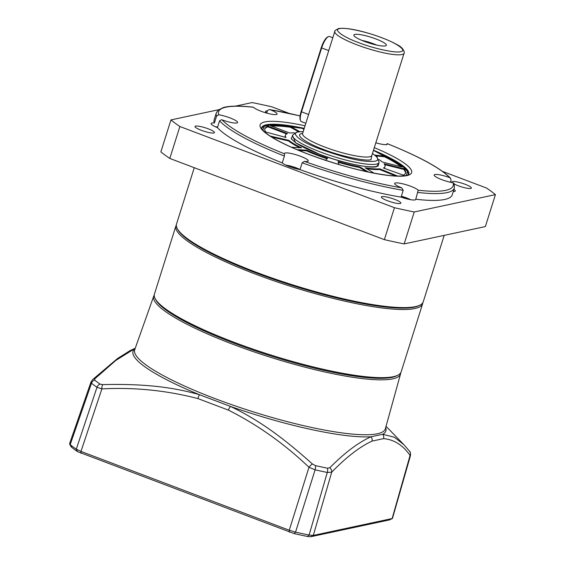<?xml version="1.0" encoding="UTF-8"?>
<svg xmlns="http://www.w3.org/2000/svg" width="565" height="565" viewBox="0 0 565 565"><rect width="100%" height="100%" fill="white"/><g stroke="black" fill="none" stroke-linecap="round" stroke-linejoin="round"><path stroke-width="0.85" d="M408.608 174.331L406.765 169.867L402.534 165.926L390.627 158.511L373.43 150.389L401.821 165.489L407.414 171.35L406.405 175.348M374.101 173.173L365.216 167.819A52.192 9.33 17.5 0 0 379.729 168.829L397.682 176.061M296.915 149.612L306.611 150.191A52.192 9.33 17.5 0 0 327.636 158.242L325.525 160.298M303.885 129.456L302.918 128.792A73.754 13.186 -162.5 0 1 304.027 129.018M374.863 155.107L384.779 156.159A73.754 13.186 -162.5 0 1 402.238 167.035L382.343 162.042A52.192 9.33 17.5 0 0 378.924 159.492M287.521 133.524A52.192 9.33 17.5 0 0 285.424 135.19A52.192 9.33 17.5 0 0 285.996 137.486L265.67 131.956A73.754 13.186 -162.5 0 1 264.865 128.707A73.754 13.186 -162.5 0 1 268.234 126.221L287.521 133.524M294.45 132.86A52.192 9.33 17.5 0 0 289.824 133.029L270.536 125.734A73.754 13.186 -162.5 0 1 290.608 126.631L299.775 131.617M270.176 136.059L288.743 140.297A52.192 9.33 17.5 0 0 301.541 147.846L291.476 147.246M338.845 164.479L338.047 161.505A52.192 9.33 17.5 0 0 359.778 166.859L368.338 172.021M384.052 163.793L403.947 168.78A73.754 13.186 -162.5 0 1 405.543 173.06A73.754 13.186 -162.5 0 1 403.339 175.122L383.423 168.038A52.192 9.33 17.5 0 0 384.984 166.576A52.192 9.33 17.5 0 0 384.052 163.793M379.729 168.829L379.532 169.465L395.733 175.99M366.692 168.709A52.192 9.33 17.5 0 0 379.532 169.465M306.611 150.191L306.414 150.827A52.192 9.33 17.5 0 0 327.1 158.765M298.73 150.368L306.414 150.827M375.838 155.869L384.581 156.802L384.779 156.159M400.91 166.696A73.754 13.186 17.5 0 0 384.581 156.802M285.424 135.19L285.226 135.826A52.192 9.33 17.5 0 0 285.353 137.316M268.234 126.221L268.029 126.864L286.632 133.905M268.029 126.864A73.754 13.186 17.5 0 0 264.787 129.032M290.608 126.631L290.403 127.266A73.754 13.186 17.5 0 0 271.765 126.2M298.56 131.702L290.403 127.266M288.743 140.297L288.538 140.932A52.192 9.33 17.5 0 0 299.831 147.748M288.538 140.932L271.843 137.126M366.381 171.605L359.58 167.501L359.778 166.859M338.251 162.261A52.192 9.33 17.5 0 0 359.58 167.501M405.416 173.377A73.754 13.186 17.5 0 0 403.749 169.422L403.947 168.78M403.749 169.422L384.617 164.627M383.995 168.243A52.192 9.33 17.5 0 0 384.779 167.219L384.984 166.576M154.436 294.054A129.35 23.13 17.5 0 0 155.227 298.708A129.35 23.13 17.5 0 0 234.072 342.284A129.35 23.13 17.5 0 0 393.36 376.678A129.35 23.13 17.5 0 0 397.845 375.202A129.35 23.13 17.5 0 0 401.164 371.841L422.648 303.702A129.35 23.13 17.5 0 1 414.844 308.532A129.35 23.13 17.5 0 1 255.557 274.145A129.35 23.13 17.5 0 1 175.92 225.908L154.436 294.054M155.227 298.708L155.968 300.072A128.213 22.925 17.5 0 0 263.085 353.471A128.213 22.925 17.5 0 0 392.011 377.356A128.213 22.925 17.5 0 0 396.453 375.902L397.845 375.202M290.523 167.007L295.785 168.653M300.008 169.62A12.479 2.232 -162.5 0 1 289.457 166.611A12.479 2.232 -162.5 0 1 282.246 162.897L284.393 156.081L284.506 153.835A12.479 2.232 -162.5 0 1 284.463 153.44A12.479 2.232 -162.5 0 1 300.587 156.293A12.479 2.232 -162.5 0 1 308.271 160.947A12.479 2.232 -162.5 0 1 304.422 161.364L302.155 162.805L300.008 169.62A124.809 22.318 -162.5 0 0 401.065 197.129L403.219 190.32L401.701 187.855A12.479 2.232 -162.5 0 1 394.638 183.434A12.479 2.232 -162.5 0 1 410.762 186.288A12.479 2.232 -162.5 0 1 418.185 190.228L415.769 199.247A12.479 2.232 -162.5 0 1 415.762 199.459A12.479 2.232 -162.5 0 1 401.065 197.129L405.967 198.647M371.876 155.319L371.014 159.669C366.014 161.611 340.066 156.011 323.505 149.414C305.813 143.051 294.111 134.406 302.077 133.587L302.621 133.481M372.427 153.581A43.117 7.712 -162.5 0 1 375.068 161.202C367.645 161.858 356.508 161.844 321.972 149.739C294.054 139.491 292.388 131.97 298.023 132.048A43.117 7.712 -162.5 0 1 303.165 131.744M371.848 155.417L404.074 53.202A36.308 6.49 -162.5 0 1 401.885 54.558A36.308 6.49 -162.5 0 1 357.172 44.91A36.308 6.49 -162.5 0 1 334.812 31.365L302.586 133.58A36.308 6.49 17.5 0 0 324.939 147.119A36.308 6.49 17.5 0 0 369.658 156.773A36.308 6.49 17.5 0 0 371.848 155.417L371.721 155.686M375.866 38.928A17.021 3.044 -162.5 0 1 386.163 45.553A17.021 3.044 -162.5 0 1 364.361 41.386A17.021 3.044 -162.5 0 1 353.874 35.369A17.021 3.044 -162.5 0 1 375.866 38.928M376.686 45.073A14.181 2.535 17.5 0 0 373.458 43.745A14.181 2.535 17.5 0 0 361.911 40.412M332.806 37.742L329.501 36.492A11.349 3.355 110.7 0 0 328.336 36.647L327.552 37.043A10.664 3.157 110.7 0 0 321.273 47.644L301.131 111.524A10.664 3.157 110.7 0 0 300.234 119.893L300.559 120.705A11.349 3.355 110.7 0 0 301.329 121.595L305.827 123.297M308.617 114.497L301.512 111.806A11.349 3.355 110.7 0 0 300.559 120.705M328.336 36.647A11.349 3.355 110.7 0 0 321.655 47.926L328.759 50.61M301.131 111.524L301.512 111.806L321.655 47.926L321.273 47.644M444.196 235.365L423.249 301.788A129.35 23.13 -162.5 0 1 419.929 305.149L418.82 305.7A128.439 22.967 -162.5 0 1 256.199 273.015A128.439 22.967 -162.5 0 1 177.904 229.743L177.311 228.648A129.35 23.13 -162.5 0 1 176.527 223.994L194.268 167.706M419.929 305.149A129.35 23.13 -162.5 0 1 256.157 272.231A129.35 23.13 -162.5 0 1 177.311 228.648M266.673 113.085L267.457 110.599L269.399 109.511L270.049 109.659A12.479 2.232 -162.5 0 1 277.111 114.074A12.479 2.232 -162.5 0 1 260.988 111.22A12.479 2.232 -162.5 0 1 253.565 107.286L253.445 107.209C239.899 105.669 229.906 105.768 223.458 107.498L218.139 110.147L216.303 112.929A124.809 22.318 -162.5 0 0 216.515 116.221L218.683 114.737A12.479 2.232 -162.5 0 1 229.913 117.859A12.479 2.232 -162.5 0 1 237.597 122.513A12.479 2.232 -162.5 0 1 222.109 119.893L221.445 119.752L219.573 120.825L217.426 127.641A12.479 2.232 -162.5 0 1 211.105 123.523A12.479 2.232 -162.5 0 1 214.368 123.036L216.515 116.221M269.399 109.511L270.049 109.659A122.993 21.993 17.5 0 1 300.1 115.938M415.769 199.247A124.809 22.318 -162.5 0 0 452.226 194.805L454.373 187.99L454.161 183.639L453.066 182.778A12.479 2.232 -162.5 0 1 441.83 179.656A12.479 2.232 -162.5 0 1 434.146 175.002A12.479 2.232 -162.5 0 1 449.634 177.615L450.58 178.25C440.665 168.179 419.534 156.639 387.18 143.616L387.237 143.68A12.479 2.232 -162.5 0 1 387.286 144.068A12.479 2.232 -162.5 0 1 375.824 142.783M450.241 177.94L451.096 180.087L450.418 182.255M453.928 189.395A12.479 2.232 -162.5 0 1 455.27 191.019A12.479 2.232 -162.5 0 1 453.236 191.584M386.276 144.838L387.237 143.68A122.993 21.993 17.5 0 1 449.634 177.615M208.195 128.806A10.212 1.829 -162.5 0 1 214.481 132.613A10.212 1.829 -162.5 0 1 201.288 130.282A10.212 1.829 -162.5 0 1 195.003 126.475A10.212 1.829 -162.5 0 1 208.195 128.806M394.561 199.325A10.212 1.829 -162.5 0 1 400.853 203.139A10.212 1.829 -162.5 0 1 387.661 200.801A10.212 1.829 -162.5 0 1 381.375 196.994A10.212 1.829 -162.5 0 1 394.561 199.325M452.205 182.622A10.212 1.829 -162.5 0 1 451.894 181.93A10.212 1.829 -162.5 0 1 465.087 184.268A10.212 1.829 -162.5 0 1 471.372 188.074A10.212 1.829 -162.5 0 1 458.18 185.737A10.212 1.829 -162.5 0 1 454.288 184.028M495.427 194.628L485.356 226.572L404.166 243.918A181.542 32.459 -162.5 0 1 384.37 239.638L169.804 158.447A181.542 32.459 -162.5 0 1 160.877 151.851L170.948 119.914A181.542 32.459 17.5 0 0 179.875 126.511L394.441 207.701A181.542 32.459 17.5 0 0 414.237 211.974L495.427 194.628A181.542 32.459 17.5 0 0 486.5 188.032L442.522 171.393M282.246 162.897A124.809 22.318 -162.5 0 1 217.426 127.641M214.368 123.036A124.809 22.318 -162.5 0 1 214.156 119.738L216.303 112.929M266.758 112.823A10.212 1.829 -162.5 0 1 265.529 111.411A10.212 1.829 -162.5 0 1 267.344 110.952M289.273 113.403L271.942 106.849A181.542 32.459 17.5 0 0 252.138 102.569L235.478 106.128M218.641 109.723L170.948 119.914M394.441 207.701L384.37 239.638M169.804 158.447L179.875 126.511M404.166 243.918L414.237 211.974M409.816 454.825L410.07 455.432A4.541 4.252 -38.1 0 0 409.554 451.216L403.94 444.726L394.335 437.218L382.717 434.28L371 436.78A4.541 4.188 68 0 1 372.017 441.11C359.806 446.745 346.366 457.099 331.712 472.171L327.283 472.46L309.09 535.055L313.3 535.422L392.435 518.479L410.508 455.475M400.712 372.815A129.392 23.137 -162.5 0 1 400.557 373.882A129.392 23.137 -162.5 0 1 392.71 378.861A129.392 23.137 -162.5 0 1 251.086 350.872A129.392 23.137 -162.5 0 1 153.758 296.067A129.392 23.137 -162.5 0 1 154.245 295.107M397.11 375.541A128.213 22.925 -162.5 0 1 392.011 377.356A128.213 22.925 -162.5 0 1 261.63 352.991A128.213 22.925 -162.5 0 1 155.629 299.401M372.017 441.11L383.536 438.645C394.017 439.521 402.866 445.114 410.07 455.432L392.124 518.585L389.49 519.913L310.672 536.75L307.487 536.475A179.275 32.057 -162.5 0 1 294.111 533.586L77.518 451.626A179.275 32.057 -162.5 0 1 71.48 447.169L71.437 446.223M90.972 382.06L91.495 383.232A4.541 4.04 128.2 0 1 94.63 380.111L94.807 378.825A4.541 3.665 46.8 0 0 92.561 379.666L90.972 382.053L69.573 443.73L70.173 444.655A181.485 32.452 17.5 0 0 76.282 449.161L80.957 451.414L289.259 530.231L295.552 532.131A181.485 32.452 17.5 0 0 309.09 535.055L307.487 536.475M389.49 519.913L392.435 518.479M77.518 451.626L76.282 449.161L96.989 387.293A179.755 32.141 17.5 0 1 91.495 383.232L70.173 444.655L71.48 447.169M294.111 533.586L295.552 532.131L315.101 469.826L308.984 467.262A4.541 0.996 -47.8 0 1 312.424 463.992L315.411 465.609A4.541 1.907 102.7 0 1 315.101 469.826A179.755 32.141 17.5 0 0 327.283 472.46A4.541 2.218 -78.3 0 0 327.446 468.208L329.791 467.742A4.541 3.687 45.2 0 1 331.712 472.171L313.3 535.422L310.672 536.75M102.639 384.61C136.815 383.826 168.088 385.676 199.551 394.737A4.541 1.391 106.2 0 0 197.92 398.579C166.428 390.408 134.421 387.187 101.898 388.904A4.541 1.504 88.4 0 1 102.639 384.61L100.062 384.115A4.541 3.877 -55.1 0 0 96.989 387.293L101.898 388.904L80.957 451.414L81.049 453.328M409.554 451.216A4.541 4.252 -38.1 0 0 409.554 451.209C409.519 452.085 410.536 450.213 410.501 455.496M289.351 532.145L289.259 530.231L308.984 467.262C284.287 443.751 257.414 424.696 228.359 410.091A4.541 1.285 -64.8 0 1 230.52 406.454C261.058 421.045 285.65 440.036 312.424 463.992M383.536 438.645A4.541 4.308 -89.9 0 0 382.717 434.28A132.542 23.702 -162.5 0 0 385.697 427.599M329.791 467.742C344.798 452.657 358.535 442.339 371 436.78A132.542 23.702 -162.5 0 1 230.52 406.454L199.551 394.737A132.542 23.702 -162.5 0 1 135.12 348.598M135.212 348.344L115.874 360.385L94.807 378.825M292.465 135.494L295.622 142.804L319.472 154.245C339.332 162.176 370.838 168.977 376.763 166.611L379.037 162.791M262.845 130.084L264.385 126.193L272.831 124.618L304.168 128.58M215.194 126.666A10.777 1.928 -162.5 0 1 217.603 127.083M285.869 165.1A10.777 1.928 -162.5 0 1 292.416 166.576A10.777 1.928 -162.5 0 1 300.05 169.493M401.355 196.217A10.777 1.928 -162.5 0 1 402.591 196.578A10.777 1.928 -162.5 0 1 410.607 199.685M358.606 42.615C343.047 37.029 332.651 29.352 339.706 28.646C344.036 26.915 367.088 31.894 381.622 37.7C397.181 43.279 407.577 50.963 400.529 51.662C396.192 53.392 373.14 48.421 358.606 42.615M377.936 166.272L379.157 162.402A45.384 8.115 -162.5 0 1 320.532 152.034A45.384 8.115 -162.5 0 1 292.585 135.106L291.37 138.976M454.373 187.99A124.809 22.318 -162.5 0 1 446.844 192.651A124.809 22.318 -162.5 0 1 417.916 192.432M418.185 190.228A122.993 21.993 17.5 0 0 445.757 190.334A122.993 21.993 17.5 0 0 453.066 182.778M374.298 147.627A79.425 14.203 -162.5 0 1 404.307 175.998A79.425 14.203 -162.5 0 1 309.02 154.492A79.425 14.203 -162.5 0 1 260.034 126.101A79.425 14.203 -162.5 0 1 305.044 125.79M373.493 150.191A77.158 13.793 -162.5 0 1 408.785 174.084L408.255 174.606C408.382 175.023 403.149 177.022 388.995 175.454C365.788 172.558 339.177 165.573 309.154 154.499C288.348 146.519 273.891 139.308 265.783 132.881C260.691 128.297 262.916 129.816 261.757 128.417L261.616 127.683A77.158 13.793 -162.5 0 1 304.231 128.354M253.565 107.286A122.993 21.993 17.5 0 0 218.683 114.737M222.109 119.893A122.993 21.993 17.5 0 0 284.506 153.835M304.422 161.364A122.993 21.993 17.5 0 0 401.701 187.855M284.393 156.081A124.809 22.318 -162.5 0 1 219.573 120.825M403.219 190.32A124.809 22.318 -162.5 0 1 302.155 162.805M153.758 296.067L134.738 349.679A131.412 23.497 17.5 0 0 233.578 405.338A131.412 23.497 17.5 0 0 377.42 433.758A131.412 23.497 17.5 0 0 385.387 428.708L400.557 373.882M315.411 465.609A177.488 31.739 17.5 0 0 327.446 468.208M197.92 398.579L228.359 410.091M94.63 380.111A177.488 31.739 17.5 0 0 100.062 384.115M291.582 138.298C290.382 138.065 292.034 139.746 296.526 143.333C304.839 148.623 317.248 153.892 333.753 159.125C354.17 165.22 368.316 167.699 376.191 166.569L378.155 165.594M304.175 128.552L295.283 126.821L271.906 124.568L265.705 125.388L261.623 127.987M176.344 224.927L175.92 225.908M422.86 302.656L422.648 303.702M217.61 127.069L215.145 126.638M285.812 165.072L292.409 166.569L300.05 169.479M410.663 199.699L401.355 196.21M404.074 53.202C404.653 53.753 404.709 48.145 396.75 44.501C390.344 40.927 382.004 37.502 371.706 34.239C356.43 29.528 345.385 27.636 338.555 28.561C335.448 30.157 334.197 31.089 334.812 31.365M292.585 135.106L297.437 131.85L303.2 131.631M379.157 162.402L377.046 156.95L372.462 153.468M300.107 115.91L269.611 109.532M71.063 446.724L69.629 444.062M386.05 426.314L403.438 444.217M92.561 379.666L117.456 358.563L130.014 350.66L135.247 348.238"/></g></svg>
